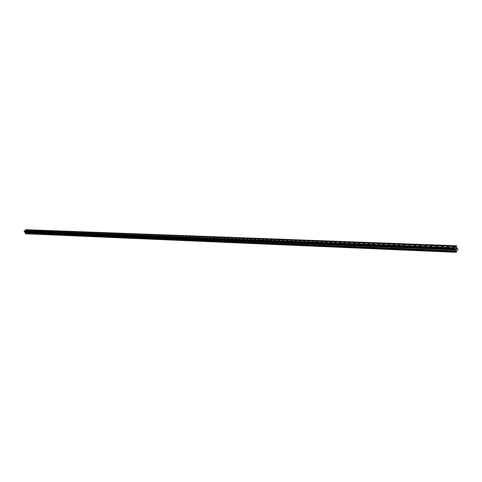 <?xml version="1.0" encoding="UTF-8"?>
<svg xmlns="http://www.w3.org/2000/svg" width="482" height="482" viewBox="0 0 482 482"><rect width="100%" height="100%" fill="white"/><g stroke="black" fill="none" stroke-linecap="round" stroke-linejoin="round"><path stroke-width="0.72" d="M25.998 230.257L25.311 230.77L25.998 230.257M28.221 230.342L27.534 230.854L28.221 230.342M30.462 230.432L29.77 230.938L30.462 230.432M32.71 230.517L32.023 231.029L32.71 230.517M34.981 230.601L34.288 231.113L34.981 230.601M37.265 230.691L36.572 231.203L37.265 230.691M39.56 230.776L38.867 231.288L39.56 230.776M41.868 230.866L41.175 231.378L41.868 230.866M44.199 230.95L43.501 231.468L44.199 230.95M46.537 231.041L45.838 231.559L46.537 231.041M48.893 231.131L48.194 231.649L48.893 231.131M51.267 231.221L50.562 231.74L51.267 231.221M53.653 231.312L52.948 231.83L53.653 231.312M56.057 231.402L55.352 231.926L56.057 231.402M58.479 231.499L57.768 232.017L58.479 231.499M60.913 231.589L60.202 232.113L60.913 231.589M63.365 231.685L62.654 232.203L63.365 231.685M65.829 231.776L65.118 232.3L65.829 231.776M68.317 231.872L67.601 232.396L68.317 231.872M70.818 231.969L70.101 232.493L70.818 231.969M73.336 232.065L72.613 232.589L73.336 232.065M75.867 232.161L75.15 232.686L75.867 232.161M78.421 232.258L77.698 232.782L78.421 232.258M80.988 232.354L80.265 232.884L80.988 232.354M83.579 232.451L82.85 232.981L83.579 232.451M86.182 232.553L85.453 233.083L86.182 232.553M88.802 232.649L88.073 233.186L88.802 232.649M91.441 232.752L90.712 233.282L91.441 232.752M94.104 232.854L93.369 233.384L94.104 232.854M96.78 232.957L96.045 233.487L96.78 232.957M99.473 233.059L98.738 233.595L99.473 233.059M102.19 233.161L101.449 233.698L102.19 233.161M104.919 233.264L104.178 233.8L104.919 233.264M107.673 233.372L106.932 233.909L107.673 233.372M110.444 233.475L109.703 234.011L110.444 233.475M113.24 233.583L112.493 234.119L113.24 233.583M116.048 233.692L115.3 234.228L116.048 233.692M118.879 233.8L118.132 234.336L118.879 233.8M121.735 233.909L120.982 234.445L121.735 233.909M124.609 234.017L123.85 234.553L124.609 234.017M127.501 234.125L126.742 234.668L127.501 234.125M130.411 234.24L129.652 234.776L130.411 234.24M133.351 234.348L132.586 234.891L133.351 234.348M136.304 234.463L135.538 235.005L136.304 234.463M139.286 234.577L138.515 235.12L139.286 234.577M142.286 234.692L141.515 235.234L142.286 234.692M145.305 234.806L144.534 235.349L145.305 234.806M148.354 234.921L147.576 235.463L148.354 234.921M151.42 235.035L150.643 235.584L151.42 235.035M154.511 235.156L153.728 235.698L154.511 235.156M157.62 235.276L156.843 235.819L157.62 235.276M160.759 235.391L159.976 235.939L160.759 235.391M163.916 235.511L163.133 236.06L163.916 235.511M167.103 235.638L166.314 236.18L167.103 235.638M170.309 235.758L169.519 236.3L170.309 235.758M173.544 235.879L172.755 236.427L173.544 235.879M176.804 236.005L176.008 236.548L176.804 236.005M180.081 236.132L179.286 236.674L180.081 236.132M183.395 236.258L182.594 236.801L183.395 236.258M186.727 236.385L185.925 236.927L186.727 236.385M190.083 236.511L189.281 237.06L190.083 236.511M193.469 236.638L192.667 237.186L193.469 236.638M196.885 236.77L196.072 237.319L196.885 236.77M200.319 236.903L199.512 237.445L200.319 236.903M203.79 237.036L202.976 237.578L203.79 237.036M207.284 237.168L206.465 237.71L207.284 237.168M210.803 237.301L209.983 237.849L210.803 237.301M214.351 237.433L213.532 237.981L214.351 237.433M217.93 237.572L217.105 238.12L217.93 237.572M221.539 237.71L220.714 238.253L221.539 237.71M225.172 237.849L224.347 238.391L225.172 237.849M228.842 237.988L228.01 238.53L228.842 237.988M232.535 238.126L231.703 238.674L232.535 238.126M236.258 238.271L235.427 238.813L236.258 238.271M240.018 238.415L239.18 238.958L240.018 238.415M243.802 238.56L244.031 238.771L242.964 239.102L243.802 238.56M247.621 238.704L247.856 238.921L247.013 239.464L246.778 239.247L247.621 238.704M251.471 238.849L251.706 239.072L250.628 239.391L251.471 238.849M255.358 239L255.593 239.223L254.743 239.765L254.508 239.536L255.358 239M259.268 239.144L259.515 239.373L258.418 239.687L259.268 239.144M263.22 239.295L263.461 239.53L262.612 240.072L262.365 239.837L263.22 239.295M267.203 239.446L267.45 239.687L266.341 239.988L267.203 239.446M271.215 239.602L271.468 239.843L270.607 240.379L270.354 240.138L271.215 239.602M275.264 239.753L275.517 240L274.656 240.542L274.403 240.295L275.264 239.753M279.349 239.909L279.608 240.163L278.741 240.699L278.488 240.446L279.349 239.909M283.47 240.066L283.729 240.325L282.862 240.861L282.603 240.602L283.47 240.066M287.621 240.229L287.887 240.488L287.019 241.018L286.754 240.759L287.621 240.229M291.815 240.385L292.08 240.651L291.212 241.187L290.941 240.922L291.815 240.385M296.044 240.548L296.316 240.813L295.436 241.349L295.171 241.078L296.044 240.548M300.31 240.711L300.581 240.982L299.702 241.512L299.43 241.241L300.31 240.711M304.612 240.873L304.889 241.151L304.009 241.681L303.732 241.404L304.612 240.873M308.95 241.036L309.233 241.319L308.347 241.85L308.07 241.566L308.95 241.036M313.33 241.205L313.613 241.494L312.728 242.024L312.444 241.735L313.33 241.205M317.746 241.374L318.036 241.669L317.144 242.193L316.861 241.904L317.746 241.374M322.205 241.542L322.494 241.844L321.602 242.368L321.313 242.072L322.205 241.542M326.706 241.717L326.995 242.018L326.103 242.542L325.808 242.241L326.706 241.717M331.242 241.886L331.538 242.199L330.64 242.717L330.345 242.41L331.242 241.886M335.821 242.06L336.123 242.374L335.225 242.898L334.918 242.585L335.821 242.06M340.443 242.241L340.75 242.56L339.846 243.079L339.539 242.759L340.443 242.241M345.106 242.416L345.413 242.741L344.51 243.259L344.202 242.934L345.106 242.416M349.812 242.597L350.125 242.928L349.215 243.44L348.902 243.115L349.812 242.597M354.559 242.777L354.879 243.115L353.969 243.627L353.649 243.296L354.559 242.777M359.355 242.958L359.68 243.302L358.765 243.814L358.439 243.476L359.355 242.958M364.193 243.145L364.519 243.494L363.603 244L363.277 243.657L364.193 243.145M369.079 243.332L369.411 243.681L368.489 244.193L368.158 243.838L369.079 243.332M374.008 243.518L374.345 243.88L373.417 244.386L373.086 244.025L374.008 243.518M378.985 243.705L379.322 244.073L378.4 244.579L378.057 244.211L378.985 243.705M384.009 243.898L384.353 244.272L383.425 244.778L383.082 244.404L384.009 243.898M389.082 244.091L389.432 244.47L388.498 244.97L388.149 244.597L389.082 244.091M394.204 244.29L394.553 244.669L393.619 245.175L393.27 244.79L394.204 244.29M399.373 244.482L399.729 244.874L398.795 245.374L398.433 244.983L399.373 244.482M404.591 244.681L404.952 245.079L404.012 245.579L403.651 245.181L404.591 244.681M409.863 244.886L410.23 245.29L409.284 245.784L408.923 245.38L409.863 244.886M415.189 245.085L415.556 245.501L414.61 245.989L414.243 245.579L415.189 245.085M420.563 245.29L420.937 245.712L419.991 246.2L419.611 245.784L420.563 245.29M425.992 245.501L426.371 245.922L425.419 246.41L425.04 245.989L425.992 245.501M431.474 245.706L431.86 246.139L430.902 246.627L430.516 246.194L431.474 245.706M437.011 245.916L437.403 246.356L436.439 246.838L436.053 246.404L437.011 245.916M442.603 246.133L443 246.579L442.036 247.055L441.639 246.609L442.603 246.133M448.254 246.344L448.652 246.802L447.688 247.278L447.284 246.826L448.254 246.344M453.96 246.561L454.363 247.025L453.393 247.501L452.99 247.037L453.96 246.561M456.671 248.851L456.502 249.218M456.43 248.218L456.243 248.537L456.43 248.218M456.243 248.537L456.436 248.134L456.713 248.857L456.436 248.134M456.285 249.278L456.195 249.652M456.159 249.73L456.044 249.29M456.062 248.839L455.864 249.176L456.062 248.839M455.864 249.176L456.099 248.7L456.147 249.676L456.099 248.7M456.014 251.978L455.683 249.869L454.761 248.887L456.394 245.766L457.225 248.863L457.9 249.206L456.123 252.303L456.014 251.978L25.492 233.631L456.123 252.303M455.954 246.501L25.341 230.149L24.455 231.095M456.394 245.766L25.799 229.697L25.419 230.155M455.032 248.043L24.377 231.089L24.1 231.607L25.112 232.234L25.504 233.553M455.231 247.712L24.588 230.884M455.219 247.856L24.576 230.974M454.791 248.447L24.124 231.336M454.761 248.887L24.1 231.607M456.062 252.291L25.57 233.746M456.153 246.169L25.552 229.944M456.141 246.314L25.54 230.035M455.02 249.568L24.395 232.035M455.056 249.604L24.431 232.059M455.279 249.64L24.672 232.083M455.303 249.706L24.703 232.125M455.303 249.73L24.696 232.137M455.327 249.797L24.727 232.179M25.112 232.234L455.683 249.869L25.094 232.222M456.05 250.833L25.528 232.842M456.056 250.875L25.534 232.866M456.008 251.574L25.498 233.3M25.534 233.342L456.044 251.646L25.528 233.342M456.068 251.712L25.564 233.384M456.068 251.791L25.558 233.433M456.002 251.996L25.498 233.559M455.996 252.11L25.492 233.631M452.99 247.037L453.146 247.447M447.284 246.826L447.441 247.23M441.639 246.609L441.795 247.007M436.053 246.404L436.204 246.79M430.516 246.194L430.673 246.579M425.04 245.989L425.19 246.362M419.611 245.784L419.762 246.151M414.243 245.579L414.393 245.947M408.923 245.38L409.067 245.736M403.651 245.181L403.802 245.531M398.433 244.983L398.584 245.332M393.27 244.79L393.414 245.133M388.149 244.597L388.293 244.934M383.082 244.404L383.226 244.736M378.057 244.211L378.201 244.537M373.086 244.025L373.225 244.344M368.158 243.838L368.296 244.157M363.277 243.657L363.416 243.964M358.439 243.476L358.578 243.778"/></g></svg>
